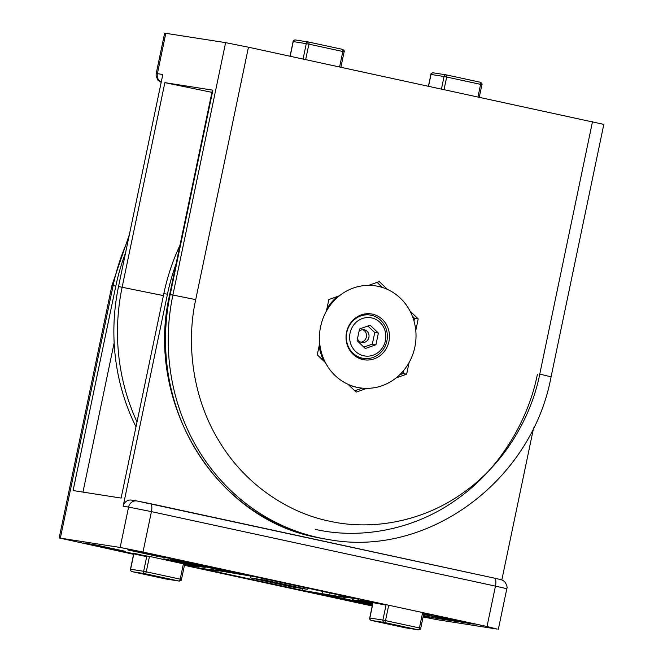 <?xml version="1.0" encoding="UTF-8"?>
<svg xmlns="http://www.w3.org/2000/svg" width="663" height="663" viewBox="0 0 663 663"><rect width="100%" height="100%" fill="white"/><g stroke="black" fill="none" stroke-linecap="round" stroke-linejoin="round"><path stroke-width="0.99" d="M191.939 564.337L205.215 567.503L196.198 565.962L163.811 558.851L191.939 564.337M372.581 604.316L352.326 599.675L372.747 603.521M372.225 605.99L184.447 565.332M133.586 554.318L59.181 537.958L111.914 285.554L113.091 285.678A206.326 192.842 -81.1 0 1 128.465 238.987M211.671 569.55L255.015 576.76L358.691 599.211L338.801 596.095L345.871 597.628L302.527 590.41L198.842 567.959L218.74 571.075L211.671 569.55M372.821 603.139L358.7 599.916L386.015 605.128M423.848 613.325L431.746 615.032L423.756 613.781M243.23 574.208L216.95 569.384L170.184 559.1L181.969 560.948L243.23 574.208M146.705 556.671L125.796 552.146L152.076 556.961L198.842 567.255L184.546 564.859M372.324 605.526L314.312 592.962L326.088 594.81L372.498 604.697M423.616 614.46L458.763 621.803L435.201 618.107L423.384 615.554M95.157 544.804L125.788 551.434L114.011 549.594L83.381 542.956L95.157 544.804M127.768 549.917L139.553 551.757L170.184 558.395L158.407 556.547L127.768 549.917M462.384 622.366L431.746 615.736L443.522 617.585L474.161 624.215L462.384 622.366L462.525 621.695M423.317 615.861L429.765 617.261L423.243 616.234M423.093 616.963L437.381 619.723L497.175 629.088L487.023 626.51L142.993 552.022L120.152 547.456L59.181 537.958M302.9 588.636L302.527 590.41M322.848 591.454L322.417 593.526M329.486 595.059L329.917 592.979M338.801 596.095L339.042 594.96M367.517 601.3L370.584 601.963L370.484 602.468M219.668 569.815L219.809 569.144M231.594 571.688L231.453 572.368M182.11 560.973L181.969 561.652M217.124 568.556L216.95 569.384M187.173 564.884L187.065 565.406M435.483 616.764L435.201 618.107M114.011 549.594L114.152 548.914M158.548 555.876L158.407 556.547M501.833 579.951L533.599 427.9M120.152 547.456L128.589 507.071L123.152 506.217L167.449 294.198A206.326 192.842 -81.1 0 1 176.06 263.965M179.955 245.285A206.326 192.842 98.9 0 0 163.827 293.626L121.114 498.079L73.096 490.554L115.81 286.101A206.326 192.842 -81.1 0 1 125.589 252.719M123.152 506.217A7.741 7.235 -81.1 0 1 131.423 500.101L136.86 500.955A7.741 7.235 -81.1 0 0 128.589 507.071L151.429 511.637A7.741 2.743 -77.8 0 0 150.344 503.648A7.741 2.743 -77.8 0 0 150.294 503.631L137.241 501.029M250.316 577.863L264.81 580.133L307.226 589.316L292.731 587.045L250.316 577.863L250.689 576.081M264.81 580.133L265.059 578.94M307.226 589.316L307.475 588.122M329.246 521.118C369.896 530.483 420.823 522.775 462.152 493.487C503.839 464.796 531.138 417.889 539.757 374.106L551.086 376.808L603.819 124.395L248.451 47.206L195.718 299.61C186.096 343.169 192.27 397.328 218.881 440.812C244.937 484.686 288.364 512.83 329.246 521.118M409.079 362.562L406.651 374.172L396.051 377.951A51.581 48.208 -81.1 0 1 366.796 388.361L356.188 392.14L348.009 384.291A51.581 48.208 -81.1 0 1 325.45 362.661L317.27 354.821L319.699 343.202A51.581 48.208 -81.1 0 1 326.395 311.162L328.823 299.543L339.423 295.773A51.581 48.208 -81.1 0 1 368.678 285.355L379.286 281.584L387.465 289.424A51.581 48.208 -81.1 0 1 410.024 311.055L418.204 318.895L415.776 330.514A51.581 48.208 -81.1 0 1 409.079 362.562M399.64 374.819L403.029 373.609L406.651 374.172M403.029 373.609L403.692 370.443M414.002 321.083L414.582 318.331L418.204 318.895M414.582 318.331L412.369 316.218M382.402 287.477L377.073 282.372M354.78 390.78L362.213 388.137M161.167 82.411L157.91 80.157L156.095 75.98L156.211 73.535L164.648 33.15L225.619 42.639L248.451 47.206M165.825 33.266L157.388 73.651L162.825 74.505L118.528 286.532A206.326 192.842 98.9 0 0 135.998 426.839M137.009 421.975A206.326 192.842 -81.1 0 1 122.149 287.096L164.863 82.643L212.881 90.168L212.375 90.118L169.662 294.571L170.167 294.621A206.326 192.842 98.9 0 0 316.491 537.361A206.326 192.842 98.9 0 0 326.735 539.276L329.453 539.699C428.182 557.658 531.809 480.866 551.086 376.808M164.863 82.643L211.903 92.356M377.388 315.886A23.213 21.697 -81.1 0 1 388.41 343.542A23.213 21.697 -81.1 0 1 364.144 359.794A23.213 21.697 -81.1 0 1 358.086 357.829A23.213 21.697 -81.1 0 1 347.064 330.174A23.213 21.697 -81.1 0 1 371.33 313.93A23.213 21.697 -81.1 0 1 377.388 315.886M375.722 285.902A51.581 48.208 98.9 0 0 321.795 322.011A51.581 48.208 98.9 0 0 346.285 383.463A51.581 48.208 98.9 0 0 359.752 387.822A51.581 48.208 98.9 0 0 413.679 351.713A51.581 48.208 98.9 0 0 389.189 290.253A51.581 48.208 98.9 0 0 375.722 285.902L374.819 285.761A51.581 48.208 98.9 0 0 369.034 285.231M337.508 296.452A51.581 48.208 98.9 0 0 326.934 308.593M319.143 345.879A51.581 48.208 98.9 0 0 323.834 361.111M348.489 384.755A51.581 48.208 98.9 0 0 358.849 387.673L359.752 387.822M371.313 315.265A21.92 20.487 -81.1 0 1 386.861 341.055A21.92 20.487 -81.1 0 1 363.44 358.376A21.92 20.487 -81.1 0 1 362.346 358.169A21.92 20.487 -81.1 0 1 346.799 332.378A21.92 20.487 -81.1 0 1 370.227 315.058A21.92 20.487 -81.1 0 1 371.313 315.265M364.045 314.105A21.92 20.487 -81.1 0 1 364.791 314.212L370.227 315.058M363.78 355.791A19.343 18.075 -81.1 0 1 350.064 333.033A19.343 18.075 -81.1 0 1 371.694 317.925A19.343 18.075 -81.1 0 1 385.41 340.683A19.343 18.075 -81.1 0 1 363.78 355.791M357.473 338.818A6.448 6.025 98.9 0 0 361.691 342.431A6.448 6.025 98.9 0 0 362.006 342.489A6.448 6.025 98.9 0 0 368.893 337.392A6.448 6.025 98.9 0 0 364.327 329.809A6.448 6.025 98.9 0 0 364.004 329.751A6.448 6.025 98.9 0 0 359.031 331.359M363.805 347.081L372.324 344.163L374.761 332.503L367.849 326.03M360.771 342.149A6.448 6.025 98.9 0 0 366.382 337.003A6.448 6.025 98.9 0 0 362.727 329.693M363.44 358.376L358.003 357.523A21.92 20.487 -81.1 0 1 357.266 357.39M375.946 344.727L365.305 348.514L357.092 340.649L359.528 328.989L370.169 325.201L378.382 333.075L375.946 344.727L372.324 344.163M374.761 332.503L378.382 333.075M373.542 602.427L372.987 602.352L369.722 617.999L382.899 620.054L386.115 604.664M372.929 602.634L370.551 602.12M140.639 554.649L134.614 553.522M189.883 565.332L184.645 564.362M60.358 538.083L113.091 285.678L115.81 286.101M167.449 294.198L163.827 293.626M142.993 552.022L151.429 511.637L495.46 586.125A7.741 2.743 -77.8 0 0 494.383 578.144A7.741 2.743 -77.8 0 0 494.325 578.128L150.402 503.656M487.023 626.51L495.46 586.125L503.706 587.982L506.789 588.827L498.352 629.212M82.974 492.095L114.152 342.837M195.718 299.61L172.886 295.043A206.326 192.842 98.9 0 0 319.21 537.792A206.326 192.842 98.9 0 0 329.453 539.699M539.757 374.106L592.482 121.702M225.619 42.639L172.886 295.043L170.167 294.621L212.881 90.168M118.528 286.532L163.413 295.607M156.211 73.535L157.388 73.651A7.741 7.235 98.9 0 0 161.217 82.171M315.356 529.364C357.771 539.201 412.005 531.204 455.547 500.225C499.579 470.05 528.461 420.002 537.403 374.305M303.066 59.032L306.281 43.634L293.237 41.587L290.179 56.239M339.597 66.946L342.821 51.499L308.892 44.156L305.668 59.595M343.981 51.797L342.821 51.499A2.064 0.729 -77.8 0 0 342.539 49.369A2.064 0.729 -77.8 0 0 342.522 49.369L308.618 42.026M293.237 41.587L293.104 41.57C292.93 40.741 293.709 40.203 295.441 39.954A2.064 1.931 98.9 0 0 293.237 41.587M308.892 44.156L306.281 43.634A2.064 1.931 -81.1 0 1 308.585 42.018A2.064 0.729 102.2 0 1 308.602 42.026A2.064 0.729 102.2 0 1 308.892 44.156M308.386 41.984L295.541 39.979A2.064 1.931 98.9 0 0 295.441 39.954L308.486 42.001L342.539 49.369C344.138 50.338 344.669 51.15 344.122 51.805L340.898 67.228M441.45 88.999L444.061 76.502L431.016 74.455L428.563 86.207M477.982 96.906L480.6 84.367L446.671 77.024L444.053 89.563M446.671 77.024L444.061 76.502A2.064 1.931 -81.1 0 1 446.365 74.886A2.064 0.729 102.2 0 1 446.381 74.894A2.064 0.729 102.2 0 1 446.671 77.024M431.016 74.455L430.884 74.438C430.71 73.61 431.489 73.071 433.221 72.822A2.064 1.931 98.9 0 0 431.016 74.455M446.166 74.853L433.32 72.847A2.064 1.931 98.9 0 0 433.221 72.822L446.265 74.869L480.319 82.237A2.064 0.729 -77.8 0 0 480.302 82.237L446.398 74.894M481.761 84.665L480.6 84.367A2.064 0.729 -77.8 0 0 480.319 82.237C481.918 83.207 482.449 84.019 481.902 84.673L479.283 97.188M373.12 602.36L369.855 618.015A2.064 1.931 98.9 0 0 371.321 620.435L384.366 622.482A2.064 1.931 -81.1 0 1 382.899 620.054L419.439 627.927L422.646 612.571M388.717 605.228L385.51 620.576A2.064 0.729 102.2 0 1 384.366 622.482L418.295 629.833L405.25 627.786L371.321 620.435A2.064 0.729 102.2 0 1 371.305 620.435L405.234 627.786A2.064 0.729 -77.8 0 0 405.234 627.786A2.064 0.729 -77.8 0 0 405.25 627.786A2.064 1.931 98.9 0 0 405.458 627.82M371.015 618.306L369.722 617.999C369.175 618.662 369.697 619.474 371.305 620.435M419.439 627.927L420.74 628.234C420.906 629.063 420.127 629.601 418.394 629.85A2.064 1.931 -81.1 0 1 418.295 629.833A2.064 0.729 -77.8 0 0 419.439 627.927M149.448 556.555L146.266 571.804L180.195 579.155L183.419 563.749M133.818 553.878L130.611 569.244L143.656 571.282L146.846 556M131.771 569.534L130.611 569.244A2.064 1.931 98.9 0 0 132.07 571.672L145.122 573.71A2.064 1.931 -81.1 0 1 143.656 571.282L146.266 571.804A2.064 0.729 102.2 0 1 145.122 573.71L179.051 581.061A2.064 0.729 -77.8 0 0 180.195 579.155L181.488 579.462C181.662 580.291 180.883 580.829 179.151 581.078A2.064 1.931 -81.1 0 1 179.051 581.061L166.007 579.014A2.064 1.931 98.9 0 0 166.214 579.048M132.07 571.672A2.064 0.729 102.2 0 1 132.061 571.663L166.007 579.014A2.064 0.729 -77.8 0 0 166.007 579.014L132.061 571.663C130.454 570.702 129.931 569.89 130.478 569.227L133.686 553.854M165.974 579.006A2.064 0.729 -77.8 0 0 165.99 579.014L179.151 581.078M111.914 285.554L129.401 234.462M506.789 588.827C507.468 587.451 506.905 585.238 505.09 582.205L503.441 580.755C499.844 579.147 503.548 580.282 494.383 578.144L136.86 500.955M326.735 539.276L316.442 537.353C214.671 518.176 144.551 401.695 169.662 294.571M290.046 56.214L293.104 41.57M428.431 86.173L430.884 74.438M423.947 612.852L420.74 628.234M418.394 629.85L405.234 627.786M184.712 564.031L181.488 579.462"/></g></svg>
